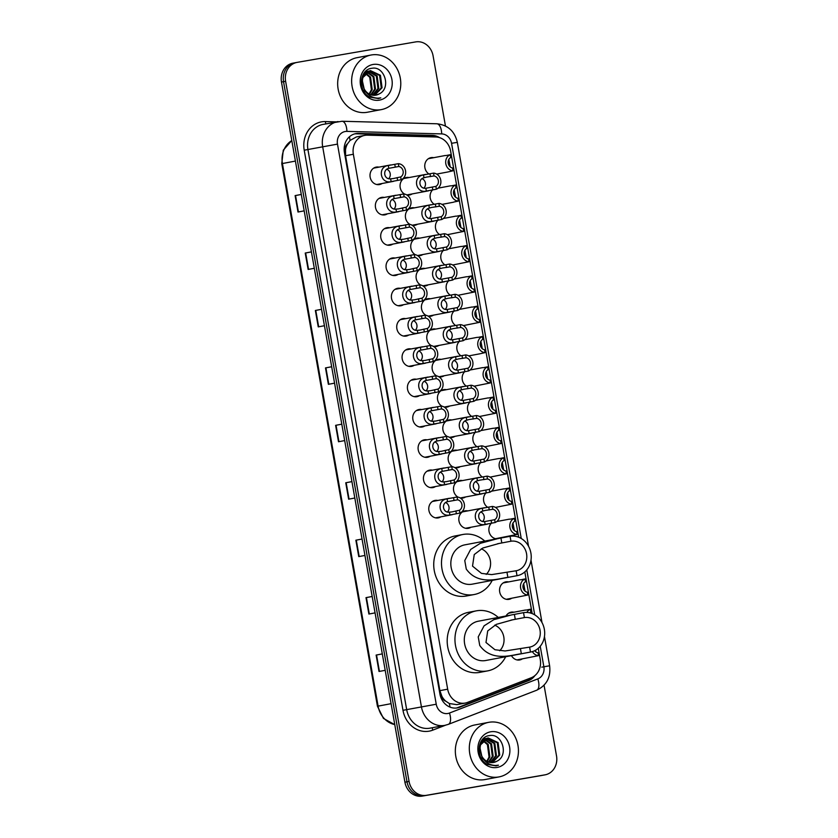 <?xml version="1.0" encoding="UTF-8"?>
<svg xmlns="http://www.w3.org/2000/svg" width="838" height="838" viewBox="0 0 838 838"><rect width="100%" height="100%" fill="white"/><g stroke="black" fill="none" stroke-linecap="round" stroke-linejoin="round"><path stroke-width="1.26" d="M438.41 187.88A8.883 7.825 -100.7 0 1 439.081 187.984M443.752 218.173A8.883 7.825 -100.7 0 1 444.423 218.289M449.095 248.477A8.883 7.825 -100.7 0 1 449.765 248.593M454.437 278.782A8.883 7.825 -100.7 0 1 455.107 278.897M459.779 309.086A8.883 7.825 -100.7 0 1 460.45 309.201M465.121 339.39A8.883 7.825 -100.7 0 1 465.792 339.495M470.464 369.694A8.883 7.825 -100.7 0 1 471.134 369.799M475.806 399.988A8.883 7.825 -100.7 0 1 476.476 400.103M481.148 430.292A8.883 7.825 -100.7 0 1 481.819 430.407M486.49 460.596A8.883 7.825 -100.7 0 1 487.171 460.711M491.843 490.9A8.883 7.825 -100.7 0 1 492.514 491.016M497.185 521.205A8.883 7.825 -100.7 0 1 497.856 521.309M500.946 537.682A8.883 7.825 -100.7 0 1 500.024 538.206M511.63 598.29A8.883 7.825 -100.7 0 1 509.064 599.348A8.883 7.825 -100.7 0 1 508.959 599.359A8.883 7.825 -100.7 0 1 499.71 592.005A8.883 7.825 -100.7 0 1 505.764 581.876A8.883 7.825 -100.7 0 1 505.869 581.855A8.883 7.825 -100.7 0 1 508.54 581.918M506.037 615.972A8.883 7.825 -100.7 0 1 511.107 612.18A8.883 7.825 -100.7 0 1 511.211 612.159A8.883 7.825 -100.7 0 1 513.883 612.222M522.325 658.898A8.883 7.825 -100.7 0 1 519.749 659.946A8.883 7.825 -100.7 0 1 519.644 659.967A8.883 7.825 -100.7 0 1 511.473 655.641M428.867 173.958A8.883 7.825 -100.7 0 1 424.824 164.719A8.883 7.825 -100.7 0 1 430.952 157.649A8.883 7.825 -100.7 0 1 431.067 157.628A8.883 7.825 -100.7 0 1 433.738 157.68M409.929 224.395A8.883 7.825 -100.7 0 1 405.435 215.157A8.883 7.825 -100.7 0 1 411.594 207.824A8.883 7.825 -100.7 0 1 411.709 207.803A8.883 7.825 -100.7 0 1 414.381 207.866M417.471 224.238A8.883 7.825 -100.7 0 1 414.894 225.286A8.883 7.825 -100.7 0 1 414.789 225.307A8.883 7.825 -100.7 0 1 412.17 225.254M415.271 254.7A8.883 7.825 -100.7 0 1 410.777 245.461A8.883 7.825 -100.7 0 1 416.936 238.128A8.883 7.825 -100.7 0 1 417.052 238.107A8.883 7.825 -100.7 0 1 419.723 238.17M422.813 254.543A8.883 7.825 -100.7 0 1 420.247 255.59A8.883 7.825 -100.7 0 1 420.131 255.611A8.883 7.825 -100.7 0 1 417.513 255.559M420.613 285.004A8.883 7.825 -100.7 0 1 416.119 275.754A8.883 7.825 -100.7 0 1 422.289 268.432A8.883 7.825 -100.7 0 1 422.394 268.411A8.883 7.825 -100.7 0 1 425.065 268.464M428.155 284.847A8.883 7.825 -100.7 0 1 425.589 285.894A8.883 7.825 -100.7 0 1 425.474 285.915A8.883 7.825 -100.7 0 1 422.855 285.863M425.955 315.308A8.883 7.825 -100.7 0 1 421.462 306.059A8.883 7.825 -100.7 0 1 427.631 298.726A8.883 7.825 -100.7 0 1 427.736 298.716A8.883 7.825 -100.7 0 1 430.407 298.768M433.497 315.14A8.883 7.825 -100.7 0 1 430.931 316.198A8.883 7.825 -100.7 0 1 430.816 316.219A8.883 7.825 -100.7 0 1 428.197 316.167M431.298 345.602A8.883 7.825 -100.7 0 1 426.804 336.363A8.883 7.825 -100.7 0 1 432.974 329.03A8.883 7.825 -100.7 0 1 433.078 329.009A8.883 7.825 -100.7 0 1 435.75 329.072M438.84 345.445A8.883 7.825 -100.7 0 1 436.273 346.503A8.883 7.825 -100.7 0 1 436.169 346.513A8.883 7.825 -100.7 0 1 433.539 346.471M436.64 375.906A8.883 7.825 -100.7 0 1 432.146 366.667A8.883 7.825 -100.7 0 1 438.316 359.334A8.883 7.825 -100.7 0 1 438.421 359.313A8.883 7.825 -100.7 0 1 441.092 359.376M444.182 375.749A8.883 7.825 -100.7 0 1 441.616 376.796A8.883 7.825 -100.7 0 1 441.511 376.817A8.883 7.825 -100.7 0 1 438.882 376.775M441.982 406.21A8.883 7.825 -100.7 0 1 437.488 396.971A8.883 7.825 -100.7 0 1 443.658 389.639A8.883 7.825 -100.7 0 1 443.763 389.618A8.883 7.825 -100.7 0 1 446.434 389.68M449.535 406.053A8.883 7.825 -100.7 0 1 446.958 407.1A8.883 7.825 -100.7 0 1 446.853 407.121A8.883 7.825 -100.7 0 1 444.224 407.069M447.324 436.514A8.883 7.825 -100.7 0 1 442.841 427.275A8.883 7.825 -100.7 0 1 449 419.943A8.883 7.825 -100.7 0 1 449.105 419.922A8.883 7.825 -100.7 0 1 451.776 419.985M454.877 436.357A8.883 7.825 -100.7 0 1 452.3 437.405A8.883 7.825 -100.7 0 1 452.195 437.426A8.883 7.825 -100.7 0 1 449.577 437.373M452.667 466.818A8.883 7.825 -100.7 0 1 448.183 457.579A8.883 7.825 -100.7 0 1 454.343 450.247A8.883 7.825 -100.7 0 1 454.447 450.226A8.883 7.825 -100.7 0 1 457.119 450.289M460.219 466.661A8.883 7.825 -100.7 0 1 457.642 467.709A8.883 7.825 -100.7 0 1 457.538 467.73A8.883 7.825 -100.7 0 1 454.919 467.677M458.009 497.123A8.883 7.825 -100.7 0 1 453.526 487.873A8.883 7.825 -100.7 0 1 459.685 480.551A8.883 7.825 -100.7 0 1 459.79 480.53A8.883 7.825 -100.7 0 1 462.461 480.583M465.561 496.955A8.883 7.825 -100.7 0 1 462.985 498.013A8.883 7.825 -100.7 0 1 462.88 498.034A8.883 7.825 -100.7 0 1 460.261 497.982M470.904 527.259A8.883 7.825 -100.7 0 1 468.327 528.317A8.883 7.825 -100.7 0 1 468.222 528.328A8.883 7.825 -100.7 0 1 458.983 520.974A8.883 7.825 -100.7 0 1 465.027 510.845A8.883 7.825 -100.7 0 1 465.132 510.834A8.883 7.825 -100.7 0 1 467.803 510.887M404.586 194.091A8.883 7.825 -100.7 0 1 400.093 184.852A8.883 7.825 -100.7 0 1 406.252 177.52A8.883 7.825 -100.7 0 1 406.367 177.499A8.883 7.825 -100.7 0 1 409.038 177.562M412.128 193.934A8.883 7.825 -100.7 0 1 409.552 194.982A8.883 7.825 -100.7 0 1 409.447 195.003A8.883 7.825 -100.7 0 1 406.828 194.961M414.14 365.326A8.883 7.825 -100.7 0 1 411.573 366.374A8.883 7.825 -100.7 0 1 411.458 366.395A8.883 7.825 -100.7 0 1 402.219 359.031A8.883 7.825 -100.7 0 1 408.274 348.912A8.883 7.825 -100.7 0 1 408.378 348.891A8.883 7.825 -100.7 0 1 411.049 348.954M419.482 395.63A8.883 7.825 -100.7 0 1 416.915 396.678A8.883 7.825 -100.7 0 1 416.8 396.699A8.883 7.825 -100.7 0 1 407.561 389.335A8.883 7.825 -100.7 0 1 413.616 379.216A8.883 7.825 -100.7 0 1 413.721 379.195A8.883 7.825 -100.7 0 1 416.392 379.258M392.771 244.109A8.883 7.825 -100.7 0 1 390.194 245.167A8.883 7.825 -100.7 0 1 390.089 245.188A8.883 7.825 -100.7 0 1 380.85 237.824A8.883 7.825 -100.7 0 1 386.894 227.706A8.883 7.825 -100.7 0 1 386.999 227.685A8.883 7.825 -100.7 0 1 389.67 227.737M424.824 425.924A8.883 7.825 -100.7 0 1 422.258 426.982A8.883 7.825 -100.7 0 1 422.153 427.003A8.883 7.825 -100.7 0 1 412.904 419.639A8.883 7.825 -100.7 0 1 418.958 409.52A8.883 7.825 -100.7 0 1 419.063 409.499A8.883 7.825 -100.7 0 1 421.734 409.552M387.428 213.816A8.883 7.825 -100.7 0 1 384.851 214.863A8.883 7.825 -100.7 0 1 384.747 214.884A8.883 7.825 -100.7 0 1 375.508 207.52A8.883 7.825 -100.7 0 1 381.552 197.401A8.883 7.825 -100.7 0 1 381.657 197.38A8.883 7.825 -100.7 0 1 384.328 197.443M408.797 335.022A8.883 7.825 -100.7 0 1 406.231 336.069A8.883 7.825 -100.7 0 1 406.116 336.09A8.883 7.825 -100.7 0 1 396.877 328.737A8.883 7.825 -100.7 0 1 402.921 318.608A8.883 7.825 -100.7 0 1 403.036 318.587A8.883 7.825 -100.7 0 1 405.707 318.65M398.113 274.414A8.883 7.825 -100.7 0 1 395.536 275.472A8.883 7.825 -100.7 0 1 395.431 275.493A8.883 7.825 -100.7 0 1 386.192 268.129A8.883 7.825 -100.7 0 1 392.236 257.999A8.883 7.825 -100.7 0 1 392.352 257.989A8.883 7.825 -100.7 0 1 395.023 258.041M403.455 304.718A8.883 7.825 -100.7 0 1 400.889 305.765A8.883 7.825 -100.7 0 1 400.774 305.786A8.883 7.825 -100.7 0 1 391.535 298.433A8.883 7.825 -100.7 0 1 397.579 288.303A8.883 7.825 -100.7 0 1 397.694 288.282A8.883 7.825 -100.7 0 1 400.365 288.345M430.177 456.228A8.883 7.825 -100.7 0 1 427.6 457.286A8.883 7.825 -100.7 0 1 427.495 457.307A8.883 7.825 -100.7 0 1 418.246 449.943A8.883 7.825 -100.7 0 1 424.3 439.814A8.883 7.825 -100.7 0 1 424.405 439.803A8.883 7.825 -100.7 0 1 427.076 439.856M435.519 486.532A8.883 7.825 -100.7 0 1 432.942 487.59A8.883 7.825 -100.7 0 1 432.837 487.601A8.883 7.825 -100.7 0 1 423.588 480.247A8.883 7.825 -100.7 0 1 429.643 470.118A8.883 7.825 -100.7 0 1 429.747 470.097A8.883 7.825 -100.7 0 1 432.418 470.16M440.861 516.837A8.883 7.825 -100.7 0 1 438.284 517.884A8.883 7.825 -100.7 0 1 438.18 517.905A8.883 7.825 -100.7 0 1 428.93 510.552A8.883 7.825 -100.7 0 1 434.985 500.422A8.883 7.825 -100.7 0 1 435.09 500.401A8.883 7.825 -100.7 0 1 437.761 500.464M382.086 183.512A8.883 7.825 -100.7 0 1 379.509 184.559A8.883 7.825 -100.7 0 1 379.405 184.58A8.883 7.825 -100.7 0 1 370.166 177.216A8.883 7.825 -100.7 0 1 376.21 167.097A8.883 7.825 -100.7 0 1 376.314 167.076A8.883 7.825 -100.7 0 1 378.986 167.139M518.712 537.242L450.614 151.081A16.666 14.675 79.3 0 0 435.823 136.982L367.463 135.169A16.666 14.675 79.3 0 0 364.918 135.347A16.666 14.675 79.3 0 0 364.708 135.389A16.666 14.675 79.3 0 0 353.353 154.255L447.67 689.182A16.666 14.675 79.3 0 0 465.226 703.061A16.666 14.675 79.3 0 0 467.489 702.412L531.177 677.795A16.666 14.675 79.3 0 0 540.28 659.579L538.289 648.277M445.795 701.186A16.666 14.675 -100.7 0 1 441.909 696.368L441.961 696.661A5.552 4.892 79.3 0 0 445.795 701.186L449.304 703.522L456.857 704.643L465.226 703.061M364.708 135.389L356.36 136.961L350.022 140.47L347.519 143.832A5.552 4.892 79.3 0 0 345.466 149.374L344.146 149.604M345.466 149.374L345.507 149.667A16.666 14.675 -100.7 0 1 347.519 143.832M345.507 149.667L345.57 155.721L439.887 690.648L441.909 696.368M532.172 613.594L524.818 571.914M434.21 204.263A8.883 7.825 -100.7 0 1 432.597 189.922M439.552 234.567A8.883 7.825 -100.7 0 1 437.939 220.216M444.894 264.871A8.883 7.825 -100.7 0 1 443.281 250.52M450.247 295.175A8.883 7.825 -100.7 0 1 448.634 280.824M455.589 325.469A8.883 7.825 -100.7 0 1 453.976 311.128M460.931 355.773A8.883 7.825 -100.7 0 1 459.318 341.433M466.274 386.077A8.883 7.825 -100.7 0 1 464.661 371.737M471.616 416.381A8.883 7.825 -100.7 0 1 470.003 402.031M476.958 446.685A8.883 7.825 -100.7 0 1 475.345 432.335M482.3 476.99A8.883 7.825 -100.7 0 1 480.687 462.639M487.643 507.283A8.883 7.825 -100.7 0 1 486.03 492.943M496.63 538.844A8.883 7.825 -100.7 0 1 489.392 532.8A8.883 7.825 -100.7 0 1 491.372 523.247M439.521 137.61A16.666 14.675 79.3 0 0 432.387 135.368L358.549 133.41A16.666 14.675 79.3 0 0 355.993 133.598A16.666 14.675 79.3 0 0 355.783 133.63A16.666 14.675 79.3 0 0 344.428 152.506L439.908 694A16.666 14.675 79.3 0 0 457.464 707.88A16.666 14.675 79.3 0 0 459.727 707.23L528.537 680.645A16.666 14.675 79.3 0 0 534.854 675.658M544.061 685.222L556.526 755.939A16.666 14.675 -100.7 0 1 545.171 774.815A16.666 14.675 -100.7 0 1 544.962 774.846L426.416 795.314A16.666 14.675 -100.7 0 1 409.059 781.404L285.611 81.276A16.666 14.675 -100.7 0 1 296.977 62.41A16.666 14.675 -100.7 0 1 297.176 62.368L415.732 41.9A16.666 14.675 -100.7 0 1 433.078 55.811L445.449 125.983M541.233 775.559A16.666 14.675 -100.7 0 1 541.023 775.59A16.666 14.675 -100.7 0 1 540.824 775.632L422.268 796.1A16.666 14.675 -100.7 0 1 404.922 782.189L281.474 82.061L283.537 81.663A16.666 14.675 -100.7 0 1 294.903 62.798A16.666 14.675 -100.7 0 1 295.102 62.756A16.666 14.675 -100.7 0 0 294.903 62.798A16.666 14.675 -100.7 0 0 283.537 81.663L406.996 781.791L283.537 81.663L285.611 81.276M422.268 796.1L424.342 795.712A16.666 14.675 -100.7 0 1 406.996 781.791A16.666 14.675 -100.7 0 0 424.342 795.712L542.898 775.244L426.416 795.314M543.296 775.16A16.666 14.675 -100.7 0 1 543.097 775.202A16.666 14.675 -100.7 0 1 542.898 775.244A16.666 14.675 -100.7 0 0 543.097 775.202L545.171 774.815M531.407 677.712A16.666 14.675 -100.7 0 1 526.463 681.032L457.653 707.628A16.666 14.675 -100.7 0 1 456.417 708.037M354.757 133.871A16.666 14.675 -100.7 0 1 356.475 133.808L430.313 135.766A16.666 14.675 -100.7 0 1 435.551 136.971M376.126 655.075L382.306 653.902L376.126 655.075L379.017 671.479L385.197 670.316M372.177 596.499L365.997 597.641L368.888 614.045L375.068 612.882M372.177 596.467L365.997 597.641M355.867 540.206L362.047 539.033L355.867 540.206L358.758 556.61L364.939 555.447M351.929 481.63L345.748 482.772L348.639 499.186L354.809 498.013M351.918 481.609L345.748 482.772M301.292 194.468L295.112 195.61L298.003 212.024L304.184 210.851M301.282 194.447L295.112 195.61M311.422 251.903L305.231 253.045L308.133 269.448L314.302 268.286M311.411 251.871L305.231 253.045M315.36 310.479L321.541 309.306L315.36 310.479L318.251 326.883L324.432 325.72M331.67 366.761L325.49 367.913L328.381 384.317L334.561 383.155M331.67 366.74L325.49 367.913M335.619 425.337L341.799 424.175L335.619 425.337L338.51 441.752L344.69 440.579M281.474 82.061A16.666 14.675 -100.7 0 1 292.829 63.185A16.666 14.675 -100.7 0 1 293.038 63.154M381.028 109.663A27.769 24.449 -100.7 0 1 352.149 86.66A27.769 24.449 -100.7 0 1 371.056 55.025A27.769 24.449 -100.7 0 1 371.391 54.962A27.769 24.449 -100.7 0 1 400.271 77.965A27.769 24.449 -100.7 0 1 381.363 109.6A27.769 24.449 -100.7 0 1 381.028 109.663M381.363 109.6L367.4 112.24A27.769 24.449 -100.7 0 1 367.065 112.302A27.769 24.449 -100.7 0 1 338.175 89.299A27.769 24.449 -100.7 0 1 357.082 57.665L371.056 55.025M374.24 95.312L381.248 87.906L379.614 75.43L369.904 70.738M374.659 95.291L382.065 87.749L380.431 75.284L370.459 70.622L361.838 78.489L364.572 90.745L366.332 92.547M372.564 95.186L377.959 88.524L376.325 76.059L368.311 71.282M367.882 71.272L366.615 71.356M372.983 95.239L378.786 88.367L377.152 75.902L368.699 71.115M368.28 71.125L365.043 71.89L366.332 72.068M370.825 94.746L374.67 89.142L373.046 76.677L366.772 72.162M371.265 94.883L375.497 88.985L373.863 76.52L367.149 71.911M366.709 71.838L365.41 71.733M365.316 73.44L369.757 77.295L371.391 89.771L369.359 93.51A12.56 11.051 -100.7 0 1 369.024 93.94M364.844 73.231L364.142 72.969M369.474 94.17L372.208 89.614L370.574 77.138L365.672 73.074M365.211 72.906L364.394 72.655M375.644 95.197L379.09 93.961A12.56 11.051 -100.7 0 1 375.958 95.134A12.56 11.051 -100.7 0 1 375.801 95.165A12.56 11.051 -100.7 0 1 363.86 88.252C360.665 79.201 362.864 73.325 370.459 70.622M366.353 71.398L367.023 71.272M379.09 93.961C391.65 88.325 384.433 65.689 372.03 68.276C359.313 69.104 357.48 91.174 369.652 97.114L378.441 98.549M373.067 64.474A18.111 15.943 -100.7 0 1 391.922 79.6A18.111 15.943 -100.7 0 1 379.352 100.151A18.111 15.943 -100.7 0 1 360.497 85.026A18.111 15.943 -100.7 0 1 373.067 64.474M378.242 98.591L380.808 97.868L377.948 98.172C371.37 97.899 366.677 94.589 363.86 88.252M378.399 98.559L380.808 97.868M481.263 548.806A15 13.209 -100.7 0 1 490.282 560.318A15 13.209 -100.7 0 1 486.208 574.386M510.07 536.31L510.939 541.233A15 13.209 -100.7 0 1 526.536 553.646A15 13.209 -100.7 0 1 516.323 570.73A15 13.209 -100.7 0 1 516.145 570.762L517.015 575.685L507.88 577.413C500.516 577.916 478.697 586.579 466.263 569.054L464.765 560.538L470.621 549.477L480.363 543.307L497.845 538.614L510.07 536.31A19.997 17.608 -100.7 0 1 530.863 552.86A19.997 17.608 -100.7 0 1 517.256 575.643A19.997 17.608 -100.7 0 1 517.015 575.685M510.939 541.233L499.155 543.453L482.866 548L474.245 554.557L472.527 566.121L481.483 573.381L491.644 574.606L516.145 570.762M465.048 544.815A19.997 17.608 79.3 0 0 464.807 544.857A19.997 17.608 79.3 0 0 451.19 567.64A19.997 17.608 79.3 0 0 471.993 584.201A19.997 17.608 79.3 0 0 472.234 584.159A19.997 17.608 79.3 0 0 472.475 584.107M492.21 580.378A30.545 26.9 -100.7 0 1 474.193 594.53A30.545 26.9 -100.7 0 1 473.826 594.592A30.545 26.9 -100.7 0 1 442.055 569.295A30.545 26.9 -100.7 0 1 462.848 534.487A30.545 26.9 -100.7 0 1 463.215 534.424A30.545 26.9 -100.7 0 1 484.783 541.086M474.193 594.53L466.431 595.996A30.545 26.9 -100.7 0 1 466.064 596.059A30.545 26.9 -100.7 0 1 434.294 570.762A30.545 26.9 -100.7 0 1 455.086 535.964L462.848 534.487M494.724 625.158A15 13.209 -100.7 0 1 503.743 636.681A15 13.209 -100.7 0 1 499.668 650.749M523.53 612.662L524.399 617.585A15 13.209 -100.7 0 1 539.997 630.008A15 13.209 -100.7 0 1 529.794 647.093A15 13.209 -100.7 0 1 529.606 647.125L530.475 652.048L521.341 653.776C513.987 654.269 492.168 662.942 479.734 645.417L478.226 636.901L484.081 625.839L493.833 619.659L511.316 614.966L523.53 612.662A19.997 17.608 -100.7 0 1 544.333 629.223A19.997 17.608 -100.7 0 1 530.716 652.006A19.997 17.608 -100.7 0 1 530.475 652.048M524.399 617.585L512.626 619.806L496.326 624.362L487.706 630.92L485.988 642.484L494.944 649.733L505.105 650.969L529.606 647.125M478.508 621.178A19.997 17.608 79.3 0 0 478.268 621.22A19.997 17.608 79.3 0 0 464.661 644.003A19.997 17.608 79.3 0 0 485.453 660.554A19.997 17.608 79.3 0 0 485.694 660.512A19.997 17.608 79.3 0 0 485.935 660.47M505.681 656.741A30.545 26.9 -100.7 0 1 487.653 670.882A30.545 26.9 -100.7 0 1 487.287 670.945A30.545 26.9 -100.7 0 1 455.516 645.648A30.545 26.9 -100.7 0 1 476.309 610.85A30.545 26.9 -100.7 0 1 476.675 610.787A30.545 26.9 -100.7 0 1 498.254 617.438M487.653 670.882L479.891 672.348A30.545 26.9 -100.7 0 1 479.525 672.422A30.545 26.9 -100.7 0 1 447.754 647.125A30.545 26.9 -100.7 0 1 468.547 612.316L476.309 610.85M498.694 776.973A27.769 24.449 -100.7 0 1 469.814 753.97A27.769 24.449 -100.7 0 1 488.711 722.335A27.769 24.449 -100.7 0 1 489.057 722.272A27.769 24.449 -100.7 0 1 517.936 745.275A27.769 24.449 -100.7 0 1 499.029 776.91A27.769 24.449 -100.7 0 1 498.694 776.973M499.029 776.91L485.066 779.55A27.769 24.449 -100.7 0 1 484.72 779.612A27.769 24.449 -100.7 0 1 455.841 756.62A27.769 24.449 -100.7 0 1 474.748 724.975L488.711 722.335M491.906 762.622L498.914 755.216L497.28 742.751L487.569 738.048M492.325 762.601L499.731 755.059L498.097 742.594L488.125 737.932L479.504 745.799L482.238 758.055L483.997 759.857M490.23 762.496L495.625 755.834L493.991 743.369L485.967 738.592M485.548 738.582L484.28 738.666M490.649 762.549L496.452 755.677L494.818 743.212L486.365 738.425M485.946 738.435L482.709 739.2L483.997 739.378M488.481 762.056L492.335 756.452L490.712 743.987L484.437 739.472M488.931 762.192L493.163 756.305L491.529 743.83L484.814 739.221M484.374 739.147L483.076 739.043M482.981 740.75L487.423 744.605L489.057 757.081L487.025 760.82A12.56 11.051 -100.7 0 1 486.689 761.25M482.51 740.541L481.808 740.279M487.14 761.48L489.874 756.924L488.24 744.458L483.337 740.394M482.877 740.216L482.06 739.964M493.31 762.507L496.756 761.271A12.56 11.051 -100.7 0 1 493.624 762.454A12.56 11.051 -100.7 0 1 493.467 762.475A12.56 11.051 -100.7 0 1 481.525 755.562C478.33 746.522 480.53 740.645 488.125 737.932M484.018 738.707L484.689 738.582M496.756 761.271C509.315 755.635 502.098 732.999 489.696 735.586C476.979 736.424 475.146 758.484 487.307 764.424L496.106 765.869M490.733 731.784A18.111 15.943 -100.7 0 1 509.588 746.909A18.111 15.943 -100.7 0 1 497.018 767.461A18.111 15.943 -100.7 0 1 478.163 752.335A18.111 15.943 -100.7 0 1 490.733 731.784M495.907 765.901L498.474 765.178L495.614 765.482C489.036 765.209 484.343 761.899 481.525 755.562M496.065 765.869L498.474 765.178M401.161 179.751L391.137 181.616C380.222 184.245 377.152 166.825 388.298 165.515L398.333 163.672A8.328 7.333 79.3 0 1 405.529 170.711A8.328 7.333 79.3 0 1 401.161 179.751L400.669 176.933A5.552 4.892 79.3 0 0 403.12 171.13A5.552 4.892 79.3 0 0 398.825 166.5L388.79 168.323C382.243 169.685 384.034 179.793 390.644 178.808L393.116 178.599M376.733 184.517L393.472 181.354M373.633 168.145L390.581 164.95M398.825 166.5L398.333 163.672M388.801 178.546A5.552 4.892 79.3 0 0 387.02 169.297M392.991 178.62L400.669 176.933M406.503 210.055L396.479 211.92C385.564 214.549 382.495 197.129 393.64 195.809L403.675 193.976A8.328 7.333 79.3 0 1 410.871 201.015A8.328 7.333 79.3 0 1 406.503 210.055L406.011 207.237A5.552 4.892 79.3 0 0 408.462 201.434A5.552 4.892 79.3 0 0 404.167 196.804L394.132 198.627C387.596 199.989 389.377 210.087 395.986 209.112L398.459 208.903M382.076 214.821L398.815 211.658M378.986 198.449L395.924 195.244M404.167 196.804L403.675 193.976M394.143 208.851A5.552 4.892 79.3 0 0 392.362 199.601M398.333 208.924L406.011 207.237M411.846 240.359L401.821 242.224C390.906 244.843 387.837 227.423 398.982 226.113L409.017 224.28A8.328 7.333 79.3 0 1 416.214 231.319A8.328 7.333 79.3 0 1 411.846 240.359L411.353 237.542A5.552 4.892 79.3 0 0 413.804 231.738A5.552 4.892 79.3 0 0 409.51 227.098L399.475 228.931C392.938 230.293 394.719 240.391 401.329 239.406L403.801 239.207M387.418 245.125L404.157 241.962M384.328 228.753L401.266 225.548M409.51 227.098L409.017 224.28M399.485 239.144A5.552 4.892 79.3 0 0 397.715 229.895M403.675 239.228L411.353 237.542M417.198 270.664L407.163 272.528C396.248 275.147 393.179 257.727 404.325 256.418L414.36 254.584A8.328 7.333 79.3 0 1 421.556 261.624A8.328 7.333 79.3 0 1 417.198 270.664L416.696 267.835A5.552 4.892 79.3 0 0 419.147 262.043A5.552 4.892 79.3 0 0 414.852 257.402L404.817 259.235C398.28 260.597 400.061 270.695 406.671 269.71L409.143 269.501M392.76 275.43L409.499 272.266M389.67 259.057L406.608 255.852M414.852 257.402L414.36 254.584M404.827 269.448A5.552 4.892 79.3 0 0 403.057 260.199M409.017 269.532L416.696 267.835M422.541 300.968L412.506 302.832C401.591 305.451 398.521 288.031 409.667 286.722L419.702 284.889A8.328 7.333 79.3 0 1 426.898 291.928A8.328 7.333 79.3 0 1 422.541 300.968L422.038 298.139A5.552 4.892 79.3 0 0 424.489 292.347A5.552 4.892 79.3 0 0 420.194 287.706L410.159 289.529C403.623 290.901 405.403 300.999 412.013 300.014L414.485 299.805M398.102 305.734L414.841 302.56M395.012 289.361L411.95 286.156M420.194 287.706L419.702 284.889M410.17 299.753A5.552 4.892 79.3 0 0 408.399 290.503M414.36 299.826L422.038 298.139M427.883 331.261L417.848 333.136C406.933 335.755 403.864 318.335 415.009 317.026L425.044 315.193A8.328 7.333 79.3 0 1 432.24 322.232A8.328 7.333 79.3 0 1 427.883 331.261L427.38 328.444A5.552 4.892 79.3 0 0 429.831 322.64A5.552 4.892 79.3 0 0 425.547 318.011L415.512 319.833C408.965 321.195 410.746 331.303 417.355 330.319L419.828 330.109M403.445 336.038L420.184 332.864M400.355 319.655L417.293 316.46M425.547 318.011L425.044 315.193M415.512 330.057A5.552 4.892 79.3 0 0 413.742 320.807M419.702 330.13L427.38 328.444M433.225 361.566L423.19 363.43C412.275 366.059 409.206 348.639 420.351 347.33L430.386 345.486A8.328 7.333 79.3 0 1 437.593 352.536A8.328 7.333 79.3 0 1 433.225 361.566L432.722 358.748A5.552 4.892 79.3 0 0 435.184 352.945A5.552 4.892 79.3 0 0 430.889 348.315L420.854 350.137C414.307 351.499 416.088 361.607 422.698 360.623L425.18 360.413M408.787 366.332L425.536 363.168M405.697 349.959L422.635 346.764M430.889 348.315L430.386 345.486M420.854 360.361A5.552 4.892 79.3 0 0 419.084 351.112M425.044 360.434L432.722 358.748M438.567 391.87L428.543 393.734C417.628 396.364 414.548 378.944 425.694 377.624L435.729 375.791A8.328 7.333 79.3 0 1 442.935 382.83A8.328 7.333 79.3 0 1 438.567 391.87L438.065 389.052A5.552 4.892 79.3 0 0 440.526 383.249A5.552 4.892 79.3 0 0 436.231 378.619L426.196 380.442C419.649 381.803 421.43 391.901 428.04 390.927L430.523 390.718M414.129 396.636L430.879 393.472M411.039 380.263L427.977 377.058M436.231 378.619L435.729 375.791M426.196 390.665A5.552 4.892 79.3 0 0 424.426 381.416M430.397 390.738L438.065 389.052M443.91 422.174L433.885 424.038C422.97 426.657 419.89 409.248 431.036 407.928L441.071 406.095A8.328 7.333 79.3 0 1 448.278 413.134A8.328 7.333 79.3 0 1 443.91 422.174L443.407 419.356A5.552 4.892 79.3 0 0 445.868 413.553A5.552 4.892 79.3 0 0 441.574 408.913L431.539 410.746C424.992 412.107 426.772 422.205 433.382 421.231L435.865 421.022M419.482 426.94L436.221 423.777M416.381 410.568L433.319 407.362M441.574 408.913L441.071 406.095M431.539 420.969A5.552 4.892 79.3 0 0 429.768 411.72M435.739 421.043L443.407 419.356M449.252 452.478L439.227 454.343C428.312 456.961 425.243 439.541 436.389 438.232L446.413 436.399A8.328 7.333 79.3 0 1 453.62 443.438A8.328 7.333 79.3 0 1 449.252 452.478L448.759 449.65A5.552 4.892 79.3 0 0 451.211 443.857A5.552 4.892 79.3 0 0 446.916 439.217L436.881 441.05C430.334 442.412 432.115 452.51 438.724 451.525L441.207 451.315M424.824 457.244L441.563 454.081M421.724 440.872L438.672 437.666M446.916 439.217L446.413 436.399M436.881 451.263A5.552 4.892 79.3 0 0 435.111 442.014M441.081 451.347L448.759 449.65M454.594 482.782L444.569 484.647C433.655 487.266 430.585 469.846 441.731 468.536L451.755 466.703A8.328 7.333 79.3 0 1 458.962 473.742A8.328 7.333 79.3 0 1 454.594 482.782L454.102 479.954A5.552 4.892 79.3 0 0 456.553 474.161A5.552 4.892 79.3 0 0 452.258 469.521L442.223 471.344C435.676 472.716 437.457 482.814 444.067 481.829L446.549 481.62M430.166 487.548L446.905 484.385M427.066 471.176L444.014 467.971M452.258 469.521L451.755 466.703M442.234 481.567A5.552 4.892 79.3 0 0 440.453 472.318M446.424 481.641L454.102 479.954M459.936 513.076L449.912 514.951C438.997 517.57 435.928 500.15 447.073 498.84L457.108 497.007A8.328 7.333 79.3 0 1 464.304 504.047A8.328 7.333 79.3 0 1 459.936 513.076L459.444 510.258A5.552 4.892 79.3 0 0 461.895 504.455A5.552 4.892 79.3 0 0 457.6 499.825L447.565 501.648C441.018 503.01 442.799 513.118 449.419 512.133L451.892 511.924M435.509 517.853L452.248 514.679M432.408 501.48L449.357 498.275M457.6 499.825L457.108 497.007M447.576 511.871A5.552 4.892 79.3 0 0 445.795 502.622M451.766 511.945L459.444 510.258M426.28 177.132L424.007 177.771C417.471 179.133 419.251 189.231 425.861 188.257L435.886 186.382A5.552 4.892 79.3 0 0 438.337 180.579A5.552 4.892 79.3 0 0 434.042 175.949L426.154 177.153M424.018 187.995A5.552 4.892 79.3 0 0 422.247 178.745M435.886 186.382L436.389 189.199L426.353 191.064C415.439 193.693 412.369 176.273 423.515 174.953L433.55 173.12L434.042 175.949M403.686 178.578L425.798 174.388M436.389 189.199A8.328 7.333 79.3 0 0 440.746 180.16A8.328 7.333 79.3 0 0 433.55 173.12M406.797 194.94L428.689 190.802M431.622 207.426L429.349 208.075C422.813 209.437 424.594 219.535 431.203 218.561L441.228 216.686A5.552 4.892 79.3 0 0 443.679 210.883A5.552 4.892 79.3 0 0 439.384 206.242L431.497 207.457M429.36 218.289A5.552 4.892 79.3 0 0 427.59 209.039M441.228 216.686L441.731 219.504L431.696 221.368C420.781 223.987 417.712 206.577 428.857 205.258L438.892 203.424L439.384 206.242M409.028 208.872L431.141 204.692M441.731 219.504A8.328 7.333 79.3 0 0 446.088 210.464A8.328 7.333 79.3 0 0 438.892 203.424M412.149 225.244L434.032 221.106M436.965 237.73L434.702 238.38C428.155 239.741 429.936 249.839 436.546 248.855L446.57 246.98A5.552 4.892 79.3 0 0 449.021 241.187A5.552 4.892 79.3 0 0 444.737 236.546L436.839 237.751M434.702 248.593A5.552 4.892 79.3 0 0 432.932 239.343M446.57 246.98L447.073 249.808L437.038 251.672C426.123 254.291 423.054 236.871 434.199 235.562L444.234 233.729L444.737 236.546M414.37 239.176L436.483 234.996M447.073 249.808A8.328 7.333 79.3 0 0 451.431 240.768A8.328 7.333 79.3 0 0 444.234 233.729M417.492 255.548L439.374 251.41M442.307 268.034L440.044 268.673C433.497 270.046 435.278 280.143 441.888 279.159L451.912 277.284A5.552 4.892 79.3 0 0 454.374 271.491A5.552 4.892 79.3 0 0 450.079 266.851L442.181 268.055M440.044 278.897A5.552 4.892 79.3 0 0 438.274 269.647M451.912 277.284L452.415 280.112L442.38 281.977C431.465 284.595 428.396 267.175 439.541 265.866L449.577 264.033L450.079 266.851M419.712 269.48L441.825 265.3M452.415 280.112A8.328 7.333 79.3 0 0 456.783 271.072A8.328 7.333 79.3 0 0 449.577 264.033M422.834 285.852L444.727 281.715M447.649 298.338L445.387 298.977C438.84 300.339 440.62 310.448 447.23 309.463L457.255 307.588A5.552 4.892 79.3 0 0 459.716 301.785A5.552 4.892 79.3 0 0 455.422 297.155L447.534 298.359M445.387 309.201A5.552 4.892 79.3 0 0 443.616 299.952M457.255 307.588L457.758 310.406L447.733 312.281C436.818 314.899 433.738 297.48 444.884 296.17L454.919 294.337L455.422 297.155M425.055 299.784L447.167 295.605M457.758 310.406A8.328 7.333 79.3 0 0 462.126 301.376A8.328 7.333 79.3 0 0 454.919 294.337M428.176 316.146L450.069 312.008M453.002 328.643L450.729 329.282C444.182 330.643 445.963 340.752 452.572 339.767L462.597 337.892A5.552 4.892 79.3 0 0 465.059 332.089A5.552 4.892 79.3 0 0 460.764 327.459L452.876 328.664M450.729 339.505A5.552 4.892 79.3 0 0 448.959 330.256M462.597 337.892L463.1 340.71L453.075 342.574C442.16 345.204 439.081 327.784 450.226 326.474L460.261 324.631L460.764 327.459M430.397 330.088L452.51 325.909M463.1 340.71A8.328 7.333 79.3 0 0 467.468 331.68A8.328 7.333 79.3 0 0 460.261 324.631M433.518 346.45L455.411 342.313M458.344 358.947L456.071 359.586C449.524 360.948 451.305 371.056 457.915 370.071L467.95 368.196A5.552 4.892 79.3 0 0 470.401 362.393A5.552 4.892 79.3 0 0 466.106 357.763L458.218 358.968M456.071 369.809A5.552 4.892 79.3 0 0 454.301 360.56M467.95 368.196L468.442 371.014L458.417 372.879C447.502 375.508 444.433 358.088 455.579 356.768L465.603 354.935L466.106 357.763M435.739 360.392L457.862 356.213M468.442 371.014A8.328 7.333 79.3 0 0 472.81 361.974A8.328 7.333 79.3 0 0 465.603 354.935M438.861 376.754L460.753 372.617M463.686 389.241L461.413 389.89C454.866 391.252 456.647 401.35 463.257 400.375L473.292 398.5A5.552 4.892 79.3 0 0 475.743 392.697A5.552 4.892 79.3 0 0 471.448 388.057L463.561 389.272M461.424 400.114A5.552 4.892 79.3 0 0 459.643 390.864M473.292 398.5L473.784 401.318L463.76 403.183C452.845 405.802 449.776 388.392 460.921 387.072L470.946 385.239L471.448 388.057M441.081 390.686L463.205 386.507M473.784 401.318A8.328 7.333 79.3 0 0 478.152 392.278A8.328 7.333 79.3 0 0 470.946 385.239M444.203 407.059L466.096 402.921M469.029 419.545L466.756 420.194C460.209 421.556 461.989 431.654 468.61 430.669L478.634 428.805A5.552 4.892 79.3 0 0 481.085 423.001A5.552 4.892 79.3 0 0 476.791 418.361L468.903 419.566M466.766 430.407A5.552 4.892 79.3 0 0 464.985 421.158M478.634 428.805L479.127 431.622L469.102 433.487C458.187 436.106 455.118 418.686 466.263 417.376L476.298 415.543L476.791 418.361M446.424 420.99L468.547 416.811M479.127 431.622A8.328 7.333 79.3 0 0 483.495 422.582A8.328 7.333 79.3 0 0 476.298 415.543M449.545 437.363L471.438 433.225M474.371 449.849L472.098 450.488C465.551 451.86 467.342 461.958 473.952 460.973L483.976 459.098A5.552 4.892 79.3 0 0 486.428 453.306A5.552 4.892 79.3 0 0 482.133 448.665L474.245 449.87M472.108 460.711A5.552 4.892 79.3 0 0 470.328 451.462M483.976 459.098L484.469 461.927L474.444 463.791C463.529 466.41 460.46 448.99 471.605 447.681L481.641 445.847L482.133 448.665M451.766 451.294L473.889 447.115M484.469 461.927A8.328 7.333 79.3 0 0 488.837 452.887A8.328 7.333 79.3 0 0 481.641 445.847M454.887 467.667L476.78 463.529M479.713 480.153L477.44 480.792C470.904 482.154 472.684 492.262 479.294 491.278L489.319 489.402A5.552 4.892 79.3 0 0 491.77 483.599A5.552 4.892 79.3 0 0 487.475 478.969L479.587 480.174M477.451 491.016A5.552 4.892 79.3 0 0 475.67 481.766M489.319 489.402L489.811 492.231L479.786 494.095C468.871 496.714 465.802 479.294 476.948 477.985L486.983 476.152L487.475 478.969M457.119 481.599L479.231 477.419M489.811 492.231A8.328 7.333 79.3 0 0 494.179 483.191A8.328 7.333 79.3 0 0 486.983 476.152M460.23 497.971L482.122 493.823M485.055 510.457L482.782 511.096C476.246 512.458 478.027 522.566 484.636 521.582L494.661 519.707A5.552 4.892 79.3 0 0 497.112 513.904A5.552 4.892 79.3 0 0 492.817 509.274L484.93 510.478M482.793 521.32A5.552 4.892 79.3 0 0 481.022 512.07M494.661 519.707L495.153 522.524L485.129 524.389C474.214 527.018 471.145 509.598 482.29 508.289L492.325 506.445L492.817 509.274M462.461 511.903L484.574 507.723M495.153 522.524A8.328 7.333 79.3 0 0 499.521 513.495A8.328 7.333 79.3 0 0 492.325 506.445M465.551 528.275L487.465 524.127M449.011 165.453L448.225 161.189M448.194 171.895L453.023 170.805A8.328 7.333 79.3 0 1 445.816 163.756A8.328 7.333 79.3 0 1 450.184 154.726L445.795 155.585M428.386 158.696L445.324 155.491M448.854 159.419L450.226 166.888M450.184 154.726L450.676 157.544A5.552 4.892 79.3 0 0 448.225 163.347A5.552 4.892 79.3 0 0 452.52 167.977L453.023 170.805M454.353 195.757L453.568 191.493M453.997 201.979L458.365 201.099A8.328 7.333 79.3 0 1 451.158 194.06A8.328 7.333 79.3 0 1 455.526 185.03L451.137 185.889M454.196 189.723L455.568 197.192M455.526 185.03L456.029 187.848A5.552 4.892 79.3 0 0 453.568 193.651A5.552 4.892 79.3 0 0 457.862 198.281L458.365 201.099M459.695 226.061L458.91 221.798M447.366 234.692L463.707 231.403A8.328 7.333 79.3 0 1 456.501 224.364A8.328 7.333 79.3 0 1 460.869 215.324L456.48 216.183M443.407 218.477L456.008 216.099M459.538 220.017L460.91 227.496M460.869 215.324L461.371 218.152A5.552 4.892 79.3 0 0 458.91 223.945A5.552 4.892 79.3 0 0 463.205 228.585L463.707 231.403M465.038 256.355L464.252 252.102M452.709 264.997L469.05 261.707A8.328 7.333 79.3 0 1 461.843 254.668A8.328 7.333 79.3 0 1 466.211 245.628L461.822 246.487M448.749 248.781L461.35 246.403M464.881 250.321L466.253 257.79M466.211 245.628L466.714 248.457A5.552 4.892 79.3 0 0 464.262 254.249A5.552 4.892 79.3 0 0 468.547 258.89L469.05 261.707M470.38 286.659L469.594 282.406M458.051 295.29L474.392 292.012A8.328 7.333 79.3 0 1 467.195 284.972A8.328 7.333 79.3 0 1 471.553 275.932L467.164 276.791M454.091 279.085L466.703 276.708M470.223 280.625L471.595 288.094M471.553 275.932L472.056 278.75A5.552 4.892 79.3 0 0 469.605 284.553A5.552 4.892 79.3 0 0 473.889 289.194L474.392 292.012M475.722 316.963L474.937 312.71M463.393 325.594L479.734 322.316A8.328 7.333 79.3 0 1 472.538 315.277A8.328 7.333 79.3 0 1 476.895 306.237L472.517 307.096M472.024 307.012L459.434 309.39M475.565 310.929L476.937 318.398M476.895 306.237L477.398 309.054A5.552 4.892 79.3 0 0 474.947 314.858A5.552 4.892 79.3 0 0 479.242 319.488L479.734 322.316M481.064 347.267L480.279 343.014M480.258 353.709L485.076 352.62A8.328 7.333 79.3 0 1 477.88 345.57A8.328 7.333 79.3 0 1 482.248 336.541L477.859 337.4M477.367 337.316L464.776 339.694M480.907 341.234L482.279 348.702M482.248 336.541L482.74 339.359A5.552 4.892 79.3 0 0 480.289 345.162A5.552 4.892 79.3 0 0 484.584 349.792L485.076 352.62M486.407 377.571L485.631 373.308M474.078 386.203L490.419 382.914A8.328 7.333 79.3 0 1 483.222 375.874A8.328 7.333 79.3 0 1 487.59 366.845L483.201 367.704M482.709 367.62L470.118 369.998M486.25 371.538L487.622 379.006M487.59 366.845L488.083 369.663A5.552 4.892 79.3 0 0 485.631 375.466A5.552 4.892 79.3 0 0 489.926 380.096L490.419 382.914M491.759 407.876L490.974 403.612M491.403 414.098L495.761 413.218A8.328 7.333 79.3 0 1 488.564 406.179A8.328 7.333 79.3 0 1 492.933 397.139L488.544 397.998M488.051 397.924L475.471 400.292M491.592 401.831L492.964 409.311M491.382 414.108L479.42 416.507M492.933 397.139L493.425 399.967A5.552 4.892 79.3 0 0 490.974 405.76A5.552 4.892 79.3 0 0 495.268 410.4L495.761 413.218M497.102 438.169L496.316 433.916M484.762 446.811L501.103 443.522A8.328 7.333 79.3 0 1 493.907 436.483A8.328 7.333 79.3 0 1 498.275 427.443L493.886 428.302M493.393 428.218L480.813 430.596M496.934 432.136L498.306 439.604M498.275 427.443L498.767 430.271A5.552 4.892 79.3 0 0 496.316 436.064A5.552 4.892 79.3 0 0 500.611 440.704L501.103 443.522M502.444 468.473L501.658 464.221M490.104 477.115L506.445 473.826A8.328 7.333 79.3 0 1 499.249 466.787A8.328 7.333 79.3 0 1 503.617 457.747L499.228 458.606M498.736 458.522L486.155 460.9M502.287 462.44L503.648 469.909M503.617 457.747L504.109 460.565A5.552 4.892 79.3 0 0 501.658 466.368A5.552 4.892 79.3 0 0 505.953 471.008L506.445 473.826M507.786 498.778L507 494.525M495.457 507.409L511.798 504.13A8.328 7.333 79.3 0 1 504.591 497.091A8.328 7.333 79.3 0 1 508.959 488.051L504.57 488.91M504.078 488.826L491.497 491.204M507.629 492.744L509.001 500.213M508.959 488.051L509.452 490.869A5.552 4.892 79.3 0 0 507 496.672A5.552 4.892 79.3 0 0 511.295 501.302L511.798 504.13M513.128 529.082L512.343 524.829M495.593 538.698L517.14 534.435A8.328 7.333 79.3 0 1 509.933 527.395A8.328 7.333 79.3 0 1 514.302 518.355L509.913 519.214M509.42 519.131L496.84 521.508M512.971 523.048L514.343 530.517M514.302 518.355L514.804 521.173A5.552 4.892 79.3 0 0 512.343 526.976A5.552 4.892 79.3 0 0 516.637 531.606L517.14 534.435M523.813 589.69L523.027 585.427M506.288 599.306L527.825 595.032A8.328 7.333 79.3 0 1 520.618 587.993A8.328 7.333 79.3 0 1 524.986 578.953L520.597 579.823M523.656 583.646L525.028 591.125M524.986 578.953L525.489 581.782A5.552 4.892 79.3 0 0 523.027 587.574A5.552 4.892 79.3 0 0 527.322 592.215L527.825 595.032M526.872 612.452A8.328 7.333 79.3 0 1 530.328 609.257L525.939 610.116M530.328 609.257L530.831 612.086A5.552 4.892 79.3 0 0 529.815 612.861M534.152 656.521L538.509 655.641A8.328 7.333 79.3 0 1 532.381 651.597M535.671 650.152L535.712 651.723M534.131 656.521L516.973 659.904M534.738 650.655A5.552 4.892 79.3 0 0 538.017 652.823L538.509 655.641M450.016 707.125A16.666 7.793 -111.1 0 0 449.304 703.522M350.022 140.47A16.666 7.762 -88.5 0 0 349.446 136.772M441.961 696.661L440.652 696.891M345.57 155.721L353.353 154.255M439.887 690.648L447.67 689.182M521.236 538.488L451.556 143.298A11.104 9.784 79.3 0 0 441.689 133.902L346.901 131.388A11.104 9.784 79.3 0 0 345.193 131.514A11.104 9.784 79.3 0 0 337.484 144.115L436.242 704.224A11.104 9.784 79.3 0 0 447.817 713.494A11.104 9.784 79.3 0 0 449.461 713.044L537.797 678.906A11.104 9.784 79.3 0 0 543.862 666.755L540.238 646.255M447.859 724.503A11.104 5.196 -111.1 0 0 448.288 724.378L444.831 725.362A22.217 19.557 -100.7 0 1 444.569 725.415A22.217 19.557 -100.7 0 1 421.43 706.863L322.672 146.755A22.217 19.557 -100.7 0 1 337.819 121.594A22.217 19.557 -100.7 0 1 338.091 121.552M445.418 725.247L432.712 730.16A24.993 22.008 -100.7 0 1 402.984 710.31L304.215 150.201L337.484 144.115M537.797 678.906A11.104 5.196 -111.1 0 1 536.624 690.25L448.288 724.378A11.104 5.196 -111.1 0 0 449.461 713.044M304.215 150.201A24.993 22.008 -100.7 0 1 321.562 121.845A24.993 22.008 -100.7 0 1 325.395 121.573L336.415 121.866M323.342 124.338A22.217 19.557 79.3 0 0 323.07 124.391A22.217 19.557 79.3 0 0 307.923 149.541L406.681 709.65A22.217 19.557 79.3 0 0 429.821 728.201A22.217 19.557 79.3 0 0 430.093 728.149A22.217 19.557 79.3 0 0 430.355 728.096M409.059 781.404L404.922 782.189M544.962 774.846L540.824 775.632M436.242 704.224L402.984 710.31M534.707 614.851L526.777 569.892M432.712 730.16A2.776 1.299 68.9 0 1 432.628 727.667M326.066 123.815A2.776 1.288 91.5 0 1 325.395 121.573M543.862 666.755L549.623 665.801L544.459 636.524M451.556 143.298L457.328 142.355C454.678 131.157 447.838 124.967 436.818 123.773L342.019 121.259A11.104 5.175 -88.5 0 1 346.901 131.388M441.689 133.902A11.104 5.175 -88.5 0 0 436.818 123.773M541.788 667.153L545.245 666.577M356.475 133.808L358.549 133.41M430.313 135.766L432.387 135.368M526.463 681.032L528.537 680.645M457.653 707.628L459.727 707.23M394.782 724.671L383.458 718.417L377.446 706.266L378.095 706.13A22.217 19.557 79.3 0 0 394.761 724.577M291.792 140.585A22.217 19.557 79.3 0 0 282.416 163.536L281.767 163.661L283.275 150.212L291.781 140.512M295.405 161.074L282.416 163.536L378.095 706.13L391.074 703.679M338.929 441.668L336.038 425.264M328.8 384.233L325.909 367.83M318.67 326.81L315.779 310.395M308.552 269.375L305.65 252.961M298.422 211.941L295.531 195.537M349.058 499.102L346.157 482.698M359.177 556.537L356.286 540.133M369.307 613.971L366.416 597.557M379.436 671.406L376.545 654.991M464.765 560.538L466.263 569.054M507.011 572.49L507.88 577.413M500.935 538.038L501.805 542.951M478.226 636.901L479.734 645.417M520.471 648.853L521.341 653.776M514.396 614.39L515.265 619.313M391.137 181.616L390.644 178.808M388.79 168.323L388.298 165.515M395.274 167.171L394.782 164.342M397.61 180.421L397.118 177.604M396.479 211.92L395.986 209.112M394.132 198.627L393.64 195.809M400.616 197.475L400.124 194.646M402.963 210.726L402.46 207.908M401.821 242.224L401.329 239.406M399.475 228.931L398.982 226.113M405.969 227.768L405.466 224.951M408.305 241.03L407.802 238.212M407.163 272.528L406.671 269.71M404.817 259.235L404.325 256.418M411.311 258.073L410.809 255.255M413.647 271.334L413.144 268.506M412.506 302.832L412.013 300.014M410.159 289.529L409.667 286.722M416.654 288.377L416.151 285.559M418.99 301.638L418.487 298.81M417.848 333.136L417.355 330.319M415.512 319.833L415.009 317.026M421.996 318.681L421.493 315.863M424.332 331.932L423.829 329.114M423.19 363.43L422.698 360.623M420.854 350.137L420.351 347.33M427.338 348.985L426.835 346.157M429.674 362.236L429.182 359.418M428.543 393.734L428.04 390.927M426.196 380.442L425.694 377.624M432.68 379.289L432.178 376.461M435.016 392.54L434.524 389.722M433.885 424.038L433.382 421.231M431.539 410.746L431.036 407.928M438.023 409.583L437.53 406.765M440.359 422.844L439.866 420.027M439.227 454.343L438.724 451.525M436.881 441.05L436.389 438.232M443.365 439.887L442.873 437.069M445.701 453.149L445.208 450.331M444.569 484.647L444.067 481.829M442.223 471.344L441.731 468.536M448.707 470.191L448.215 467.374M451.043 483.453L450.551 480.624M449.912 514.951L449.419 512.133M447.565 501.648L447.073 498.84M454.049 500.496L453.557 497.678M456.385 513.757L455.893 510.929M432.335 187.052L432.837 189.87M429.999 173.791L430.502 176.619M425.861 188.257L426.353 191.064M423.515 174.953L424.007 177.771M437.677 217.356L438.18 220.174M435.341 204.095L435.844 206.913M431.203 218.561L431.696 221.368M428.857 205.258L429.349 208.075M443.019 247.66L443.522 250.478M440.683 234.399L441.186 237.217M436.546 248.855L437.038 251.672M434.199 235.562L434.702 238.38M448.372 277.954L448.864 280.782M446.026 264.703L446.528 267.521M441.888 279.159L442.38 281.977M439.541 265.866L440.044 268.673M453.714 308.258L454.206 311.087M451.368 295.007L451.871 297.825M447.23 309.463L447.733 312.281M444.884 296.17L445.387 298.977M459.056 338.562L459.549 341.38M456.72 325.301L457.213 328.129M452.572 339.767L453.075 342.574M450.226 326.474L450.729 329.282M464.399 368.867L464.891 371.684M462.063 355.605L462.555 358.434M457.915 370.071L458.417 372.879M455.579 356.768L456.071 359.586M469.741 399.171L470.233 401.989M467.405 385.909L467.897 388.727M463.257 400.375L463.76 403.183M460.921 387.072L461.413 389.89M475.083 429.475L475.575 432.293M472.747 416.214L473.24 419.031M468.61 430.669L469.102 433.487M466.263 417.376L466.756 420.194M480.425 459.769L480.928 462.597M478.089 446.518L478.582 449.336M473.952 460.973L474.444 463.791M471.605 447.681L472.098 450.488M485.768 490.073L486.27 492.901M483.432 476.822L483.924 479.64M479.294 491.278L479.786 494.095M476.948 477.985L477.44 480.792M491.11 520.377L491.613 523.195M488.774 507.126L489.277 509.944M484.636 521.582L485.129 524.389M482.29 508.289L482.782 511.096M342.019 121.259L323.07 124.391M444.831 725.362L430.093 728.149M296.977 62.41L292.829 63.185M536.624 690.25C546.627 685.4 550.964 677.251 549.623 665.801M541.997 622.582L530.999 560.161M528.537 546.229L457.328 142.355M377.446 706.266L281.767 163.661M541.023 775.59L543.097 775.202M496.117 538.939L464.807 544.857M517.256 575.643L472.234 584.159M499.155 543.453L497.573 543.757M509.577 615.302L478.268 621.22M530.716 652.006L485.694 660.512M512.626 619.816L511.033 620.11M448.236 171.905L436.682 174.084M450.655 185.795L438.065 188.173M453.578 202.199L442.024 204.388M480.289 353.72L468.735 355.899M520.115 579.728L503.188 582.934M525.457 610.033L508.53 613.238"/></g></svg>
